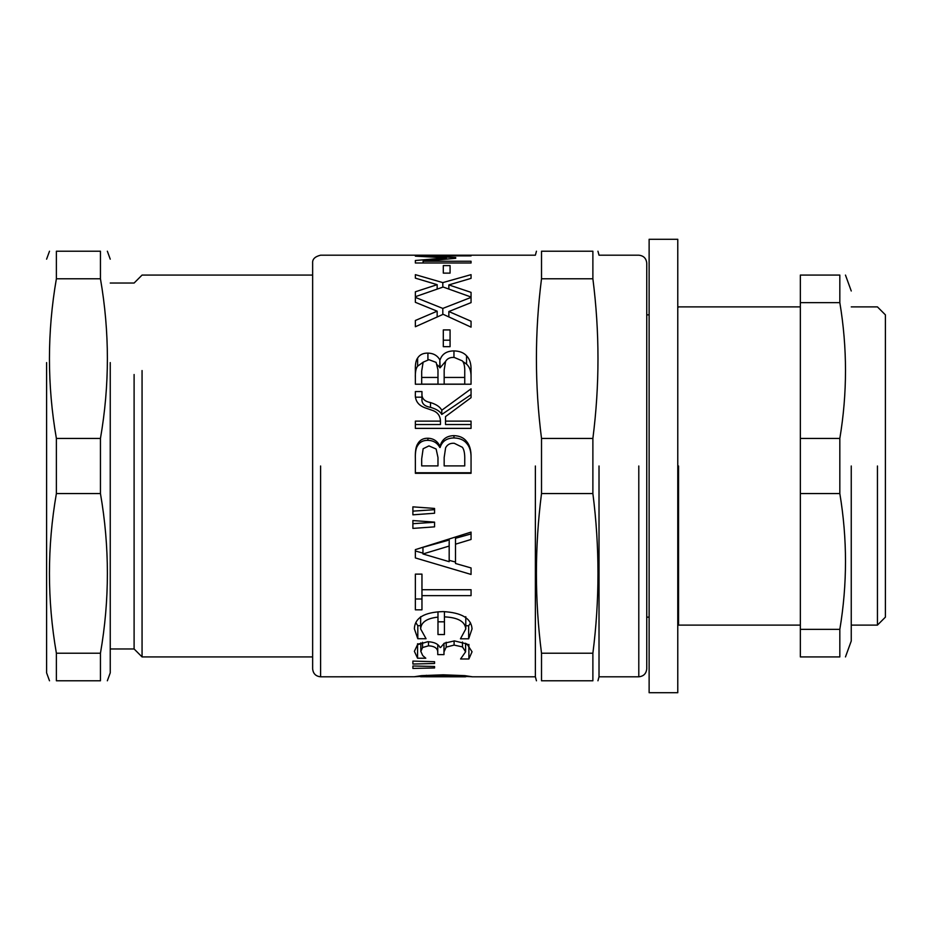 <?xml version="1.0" encoding="UTF-8"?>
<svg xmlns="http://www.w3.org/2000/svg" width="932" height="932" viewBox="0 0 932 932"><rect width="100%" height="100%" fill="white"/><g stroke="black" fill="none" stroke-linecap="round" stroke-linejoin="round"><path stroke-width="1.4" d="M312.639 656.92L142.06 656.92L142.06 370.54M142.06 656.92L134.103 648.963L134.103 374.513M100.446 278.773C109.696 331.99 109.696 385.219 100.446 438.448L100.446 493.552C109.696 546.781 109.696 600.01 100.446 653.227L56.386 653.227C47.136 600.01 47.136 546.781 56.386 493.552L56.386 438.448C47.136 385.219 47.136 331.99 56.386 278.773L56.386 251.209C47.136 251.209 47.136 251.209 56.386 251.209L100.446 251.209C109.696 251.209 109.696 251.209 100.446 251.209L100.446 278.773L56.386 278.773M100.446 493.552L56.386 493.552M100.446 653.227L100.446 680.791L56.386 680.791L56.386 653.227M100.446 680.791C109.696 680.791 109.696 680.791 100.446 680.791M56.386 680.791C47.136 680.791 47.136 680.791 56.386 680.791M100.446 438.448L56.386 438.448M107.343 680.791L110.244 672.834L110.244 362.583M49.501 680.791L46.6 672.834L46.6 362.583M678.566 466L678.566 625.104L678.566 466M877.443 466L877.443 625.104L877.443 466M536.448 251.209L535.376 255.193L320.596 255.193C314.923 256.58 312.267 259.236 312.639 263.15L312.639 668.85C313.14 673.65 315.797 676.306 320.596 676.807L320.596 466M443.306 265.597L450.074 265.597L450.074 273.123L443.306 273.123L443.306 265.597L443.306 273.123M471.056 302.632L471.056 297.401L471.056 302.632L448.851 311.521L471.056 321.237L471.056 327.144L443.166 314.305L415.369 326.736L415.369 320.48L437.166 311.183L415.369 302.317L415.369 297.401L442.805 308.422L471.056 297.401M442.805 314.468L442.805 308.422M415.369 302.317L415.369 297.401M437.166 316.915L437.166 311.183M448.851 316.845L448.851 311.521M436.129 362.397L428.953 359.694L423.14 362.164L421.695 371.076L421.695 377.448L437.982 377.448L437.982 369.911L436.129 362.397M437.982 377.448L437.982 384.135L421.695 384.135L421.695 377.448M462.388 360.905L454.268 357.445C450.238 357.177 447.348 358.471 445.613 361.336L444.168 369.911L444.168 377.448L464.742 377.448L464.742 372.043C464.917 366.684 464.136 362.967 462.388 360.905M464.742 377.448L464.742 384.135L444.168 384.135L444.168 377.448M437.516 364.995L440.102 367.791L445.554 361.43M415.369 378.019C415.136 372.241 415.882 368.291 417.629 366.171L423.081 362.257M462.796 361.476L466.548 364.109C469.67 366.952 471.173 371.262 471.056 377.006M440.102 359.775C442.071 353.962 446.684 351.003 453.954 350.898C459.534 351.049 463.728 352.669 466.548 355.791C469.67 358.867 471.173 363.527 471.056 369.748L471.056 384.217L415.369 384.217L415.369 370.831C415.136 364.587 415.882 360.311 417.629 358.028C419.761 354.661 423.198 353.018 427.916 353.1C433.333 353.228 437.306 355.453 439.834 359.775L440.102 367.791M439.834 367.791L439.834 359.775M417.629 366.171L417.629 358.028M466.548 364.109L466.548 355.791M436.129 449.003L428.953 445.904L423.14 448.735L421.695 458.824L421.695 465.907L437.982 465.907L437.982 457.519L436.129 449.003M437.982 465.907L421.695 465.907M462.388 447.29L454.268 443.294C450.238 442.991 447.348 444.494 445.613 447.791L444.168 457.519L444.168 465.907L464.742 465.907L464.742 459.907C464.917 453.896 464.136 449.69 462.388 447.29M464.742 465.907L444.168 465.907M415.369 459.115C415.136 452.614 415.882 448.117 417.629 445.636C419.761 442.013 423.198 440.242 427.916 440.335C433.333 440.475 437.306 442.863 439.834 447.5L440.102 447.5C442.071 441.267 446.684 438.075 453.954 437.935C459.534 438.098 463.728 439.857 466.548 443.224C469.67 446.579 471.173 451.496 471.056 457.985M471.056 472.757L415.369 472.757M440.102 445.985C442.071 439.252 446.684 435.803 453.954 435.64C459.534 435.815 463.728 437.725 466.548 441.372C469.67 444.995 471.173 450.319 471.056 457.332L471.056 473.305L415.369 473.305L415.369 458.556C415.136 451.519 415.882 446.661 417.629 443.97C419.761 440.055 423.198 438.145 427.916 438.238C433.333 438.39 437.306 440.976 439.834 445.985L440.102 447.5M439.834 447.5L439.834 445.985M417.629 445.636L417.629 443.97M466.548 443.224L466.548 441.372M434.557 522.258L412.888 523.691L412.888 520.557L434.557 522.13L434.557 526.848L412.888 528.409L412.888 520.557M422.953 553.969L422.953 547.329L449.177 540.024L449.177 546.059L422.953 553.969L449.177 561.681L449.177 546.059M471.056 533.92L455.492 538.277L455.492 563.487L471.056 567.938L471.056 574.438L415.369 557.93L415.369 549.635L471.056 532.102L471.056 533.92M422.953 553.107L415.369 550.987L415.369 549.635M455.492 562.054L449.177 560.342M471.056 532.102L471.056 539.465L455.492 544.183M420.647 625.687L417.804 625.687L415.812 622.576M444.436 621.819L437.982 621.819M470.543 622.949L468.668 625.756L465.779 625.756M414.379 628.797C414.775 617.893 424.305 612.173 442.991 611.602C461.526 612.522 471.208 618.277 472.046 628.844L468.668 638.804L460.455 638.804L465.779 628.96C465.068 621.516 457.962 617.485 444.436 616.868L444.436 634.541L437.982 634.541L437.982 617.124C426.821 618.3 421.043 622.25 420.647 628.96L426.064 638.723L417.804 638.723L414.379 628.797M417.804 625.687L417.804 638.723M420.647 616.669L420.647 628.96M437.982 611.788L437.982 617.124M444.436 611.625L444.436 616.868M465.779 616.669L465.779 628.96M468.668 625.756L468.668 638.804M412.888 664.038L412.888 661.091L412.888 664.038L434.557 663.479L434.557 661.708L434.557 663.479M412.888 661.091L434.557 661.708M465.825 676.76L443.213 675.735L420.612 676.76L465.278 676.807L465.825 675.735M420.612 675.735L420.612 676.76M421.73 676.376L414.204 676.76L421.73 675.63L443.213 674.815L464.649 675.63L472.233 676.76L465.825 676.446M320.596 676.807L414.204 676.76M412.888 668.419L412.888 665.984L412.888 668.419L434.557 667.964L434.557 666.497L434.557 667.964M412.888 665.984L434.557 666.497M420.833 643.721L418.969 643.721M467.678 644.42L465.592 644.42M440.603 647.495L444.203 643.255L454.455 640.89L466.955 643.954L472.046 651.771L468.889 658.982L460.583 658.982L465.592 651.829L462.482 646.913L454.094 645.084L446.195 647.123L443.982 651.934L443.982 654.614L437.76 654.614L437.76 652.272C437.679 648.288 434.592 646.132 428.499 645.818L422.546 647.542L420.833 651.421L422.732 655.569L425.796 658.225L417.583 658.225L414.379 651.34L417.489 644.746L427.741 641.717C434.126 641.985 438.238 643.907 440.055 647.495L440.603 647.495M417.583 643.721L417.583 658.225M420.833 642.824L420.833 651.421M422.546 642.288L422.546 647.542M437.76 644.664L437.76 652.272M443.982 643.406L443.982 651.934M446.195 642.264L446.195 647.123M465.592 643.231L465.592 651.829M468.889 644.42L468.889 658.982M421.963 574.124L421.963 609.831L415.369 609.831L415.369 574.124L421.963 574.124L421.963 580.38M421.963 598.985L415.369 598.985M421.963 589.711L471.056 589.711L471.056 595.63L421.963 595.63M434.557 508.441L434.557 513.241L412.888 514.825L412.888 506.845L434.557 508.441L434.557 509.676L412.888 511.144M421.963 393.292L421.963 398.78C421.497 403.405 424.34 406.259 430.491 407.342C436.351 409.008 440.114 411.385 441.768 414.472L471.056 394.644L471.056 397.673L445.519 416.592L445.519 421.124L471.056 421.124L471.056 428.382L415.369 428.382L415.369 421.124L440.463 421.124C440.253 415.695 437.539 412.107 432.343 410.348L426.565 408.344C418.596 405.898 414.857 401.028 415.369 393.712L415.369 391.557L421.963 391.557L421.963 393.292C421.497 398.29 424.34 401.377 430.491 402.554C436.351 404.36 440.114 406.923 441.768 410.255L471.056 388.819L471.056 397.673M415.369 397.172L421.963 397.172M415.369 424.514L440.463 424.514L440.463 421.124M445.519 421.124L445.519 424.514L471.056 424.514M441.768 414.472L441.768 410.255M443.306 340.192L450.074 340.192L450.074 346.669L443.306 346.669L443.306 340.192M443.306 346.669L443.306 329.916L450.074 329.916L450.074 346.669M471.056 278.365L471.056 274.649L471.056 278.365L448.851 284.912L471.056 292.368L471.056 297.028L443.166 287.033L415.369 296.702L415.369 291.786L437.166 284.668L415.369 278.144L415.369 274.649L442.805 282.606L471.056 274.649M442.805 287.149L442.805 282.606M415.369 278.144L415.369 274.649M437.166 289.025L437.166 284.668M448.851 288.967L448.851 284.912M471.056 255.892L423.093 255.892L455.713 257.57L455.713 258.304L423.093 261.24L471.056 261.24L471.056 262.999L415.369 262.999L415.369 260.506L446.37 257.849L415.369 256.149L415.369 255.415L471.056 255.415M415.369 256.149L415.369 255.415M446.37 259.038L446.37 257.849M415.369 262.999L415.369 260.506M471.056 262.999L471.056 261.24M423.093 262.999L423.093 261.24M455.713 258.304L455.713 257.57M423.093 256.486L423.093 255.892M535.376 466L535.376 676.807L535.376 466M851.254 625.104L877.443 625.104L885.4 617.147L885.4 314.853L877.443 306.896L851.254 306.896M638.793 466L638.793 676.807C643.593 676.306 646.237 673.65 646.75 668.85L646.75 263.15C646.249 258.339 643.593 255.694 638.793 255.193L599.02 255.193L597.948 251.209M599.02 466L599.02 676.807L599.02 466M541.515 653.227C534.712 600.01 534.712 546.781 541.515 493.552L592.88 493.552C599.684 546.781 599.684 600.01 592.88 653.227L592.88 680.791C599.684 680.791 599.684 680.791 592.88 680.791L541.515 680.791C534.712 680.791 534.712 680.791 541.515 680.791L541.515 653.227L592.88 653.227M541.515 493.552L541.515 438.448L592.88 438.448L592.88 493.552M541.515 438.448C534.712 385.219 534.712 331.99 541.515 278.773L592.88 278.773C599.684 331.99 599.684 385.219 592.88 438.448M541.515 278.773L541.515 251.209L592.88 251.209L592.88 278.773M541.515 251.209C534.712 251.209 534.712 251.209 541.515 251.209M592.88 251.209C599.684 251.209 599.684 251.209 592.88 251.209M839.825 302.632C847.386 347.904 847.386 393.176 839.825 438.448L800.343 438.448L800.343 275.08L839.825 275.08C847.386 275.08 847.386 275.08 839.825 275.08L839.825 302.632L800.343 302.632M839.825 438.448L839.825 493.552L800.343 493.552L800.343 438.448M839.825 493.552C847.386 538.824 847.386 584.096 839.825 629.368L800.343 629.368L800.343 493.552M839.825 629.368L839.825 656.92L800.343 656.92L800.343 629.368M839.825 656.92C847.386 656.92 847.386 656.92 839.825 656.92M851.254 466L851.254 641.006L851.254 466M677.774 241.283L677.774 239.279L649.126 239.279L649.126 692.721L677.774 692.721L677.774 241.283M453.954 357.445L453.954 350.898M427.916 359.74L427.916 353.1M453.954 437.935L453.954 435.64M427.916 440.335L427.916 438.238M443.213 674.815L443.213 675.735M426.378 675.281L426.378 676.143M428.499 641.729L428.499 645.818M454.094 640.89L454.094 645.084M462.482 642.032L462.482 646.913M430.491 407.342L430.491 402.554M110.244 283.037L134.103 283.037L142.06 275.08L312.639 275.08M110.244 648.963L134.103 648.963M110.244 259.166L107.343 251.209M46.6 259.166L49.501 251.209M800.343 306.896L678.566 306.896L677.774 307.7M800.343 625.104L678.566 625.104L677.774 624.3M536.448 680.791L535.376 676.807L471.918 676.807M638.793 676.807L599.02 676.807L597.948 680.791M649.126 617.147L646.75 617.147M649.126 314.853L646.75 314.853M851.254 641.006L845.464 656.92M851.254 290.994L845.464 275.08"/></g></svg>
